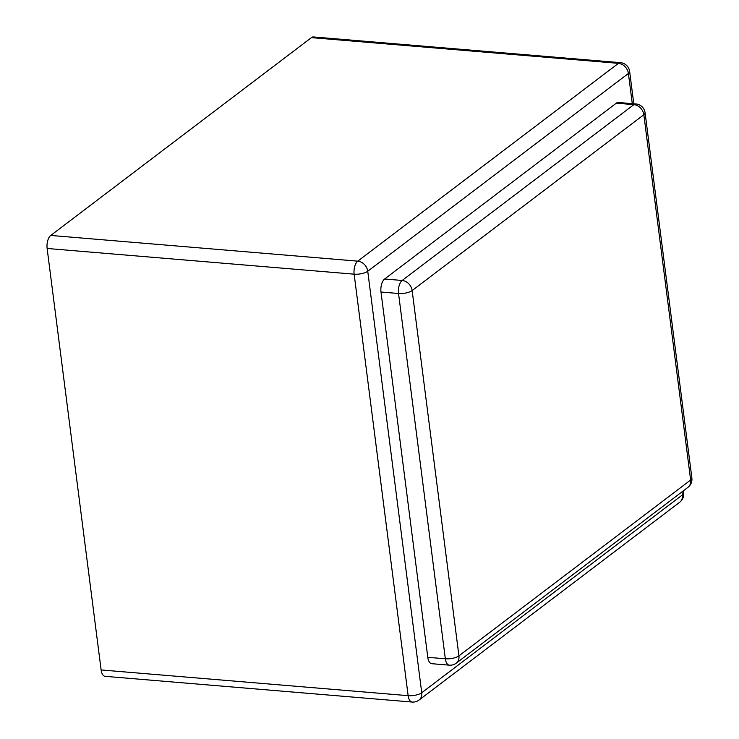 <?xml version="1.0" encoding="UTF-8"?>
<svg xmlns="http://www.w3.org/2000/svg" width="739" height="739" viewBox="0 0 739 739"><rect width="100%" height="100%" fill="white"/><g stroke="black" fill="none" stroke-linecap="round" stroke-linejoin="round"><path stroke-width="1.11" d="M635.909 103.959L618.367 102.49A10.087 4.924 94.8 0 0 616.326 103.164L384.622 279A10.087 4.924 94.8 0 0 380.991 292.025L427.789 657.313A10.087 4.924 94.8 0 0 431.779 663.696L449.321 665.165A10.087 4.924 -85.2 0 1 445.331 658.782A10.087 3.538 -7.3 0 0 458.928 655.853L412.14 290.566L643.845 114.739L690.642 480.027L458.928 655.853A10.087 8.064 -127.2 0 1 456.259 663.151L687.963 487.324A10.087 8.064 -127.2 0 0 690.642 480.027A10.087 3.538 172.7 0 0 691.87 478.004L645.073 112.725A10.087 3.538 172.7 0 1 643.845 114.739A10.087 8.064 52.8 0 0 633.868 104.642A10.087 4.924 -85.2 0 1 635.909 103.959A10.087 10.087 0 0 1 645.073 112.725M101.123 669.95L408.14 695.667A10.087 4.924 -85.2 0 0 412.122 702.05L105.114 676.333A10.087 4.924 94.8 0 1 101.123 669.95L47.13 248.47A10.087 4.924 -85.2 0 1 50.76 235.436L311.424 37.634L618.441 63.342A10.087 8.064 52.8 0 1 628.409 73.447L632.279 103.654M682.005 491.841L682.402 494.927L421.738 692.739A10.087 3.538 -7.3 0 1 408.14 695.667L354.147 274.178A10.087 4.924 -85.2 0 1 357.768 261.153L618.441 63.342A10.087 4.924 -85.2 0 1 620.483 62.667L313.465 36.95A10.087 4.924 94.8 0 0 311.424 37.634M384.622 279L402.164 280.469A10.087 8.064 52.8 0 1 412.14 290.566A10.087 3.538 -7.3 0 1 398.543 293.494A10.087 4.924 -85.2 0 1 402.164 280.469L633.868 104.642L616.326 103.164M683.363 490.807L683.63 492.913A10.087 3.538 172.7 0 1 682.402 494.927A10.087 8.064 -127.2 0 1 679.732 502.224L419.059 700.036A10.087 8.064 -127.2 0 0 421.738 692.739L367.745 271.25L628.409 73.447A10.087 3.538 172.7 0 0 629.637 71.434L633.785 103.774M427.789 657.313L445.331 658.782L398.543 293.494L380.991 292.025M50.76 235.436L357.768 261.153A10.087 8.064 52.8 0 1 367.745 271.25A10.087 3.538 -7.3 0 1 354.147 274.178L47.13 248.47M687.963 487.324A10.087 10.087 0 0 0 691.87 478.004M449.321 665.165A10.087 10.087 0 0 0 456.259 663.151M629.637 71.434A10.087 10.087 0 0 0 620.483 62.667M412.122 702.05A10.087 10.087 0 0 0 419.059 700.036M679.732 502.224A10.087 10.087 0 0 0 683.63 492.913"/></g></svg>
